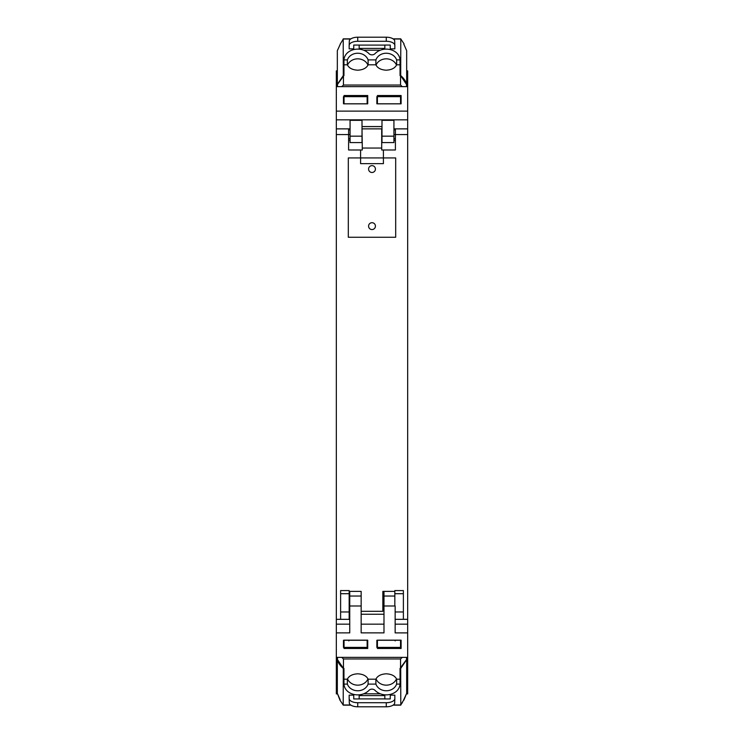<?xml version="1.0" encoding="UTF-8"?>
<svg xmlns="http://www.w3.org/2000/svg" width="744" height="744" viewBox="0 0 744 744"><rect width="100%" height="100%" fill="white"/><g stroke="black" fill="none" stroke-linecap="round" stroke-linejoin="round"><path stroke-width="1.12" d="M337.33 70.076L336.902 70.913M406.67 70.076L407.098 70.913M337.451 693.901L336.334 693.901L336.334 624.169L349.745 624.169M406.55 693.901L407.666 693.901L407.666 619.334L395.148 619.334M401.109 642.974L400.532 642.974M407.666 673.153L406.67 673.153M337.33 673.153L336.334 673.153M400.532 647.41L376.855 647.41L376.855 640.277L400.532 640.277L400.532 648.498M367.145 642.974L367.722 642.974M343.468 647.41L343.468 640.277L367.145 640.277L367.145 647.41L343.468 647.41M367.145 648.498L367.145 647.41M337.33 70.913L336.334 70.913L336.334 134.58L348.601 134.58L348.601 149.99L362.3 149.99L362.3 148.047L381.7 148.047L381.7 149.99L395.399 149.99L395.399 129.828L393.929 129.828M406.67 70.913L407.666 70.913L407.666 111.116L336.334 111.116M367.145 96.655L367.145 103.797L343.468 103.797L343.468 96.655L367.145 96.655L367.145 95.567L344.035 95.567M400.532 101.091L401.109 101.091M367.722 101.091L367.145 101.091M400.532 96.655L400.532 103.797L376.855 103.797L376.855 96.655L400.532 96.655L400.532 95.567L377.422 95.567M343.951 64.747L343.961 59.901A12.75 11.123 -0 0 1 349.968 51.048A12.75 11.123 -0 0 1 350.006 51.029A14.778 12.899 -0 0 1 357.734 49.123A14.796 12.908 -0 0 1 369.154 53.819A3.98 3.469 180 0 0 375.013 53.652A14.796 12.908 -0 0 1 386.266 49.123A14.796 12.908 -0 0 1 393.995 51.02A12.75 11.123 -0 0 1 400.039 59.901L400.049 64.802L396.664 64.802C395.036 68.095 391.567 69.899 386.266 70.196C380.965 69.899 377.506 68.095 375.869 64.802L368.131 64.802L368.094 59.901A10.844 9.458 -0 0 0 357.734 53.233A10.844 9.458 -0 0 0 349.968 56.088A10.844 9.458 -0 0 0 347.374 59.901L347.336 64.802L343.951 64.802L343.951 75.553L337.488 84.388L337.488 86.639M368.131 64.802C366.494 68.095 363.035 69.899 357.734 70.196C352.433 69.899 348.964 68.095 347.336 64.802M367.964 65.156A10.844 9.458 -0 0 0 357.734 58.841A10.844 9.458 -0 0 0 347.504 65.156M396.664 64.802L396.626 59.901A10.844 9.458 -0 0 0 396.227 58.953A10.844 9.458 -0 0 0 380.091 54.916A10.844 9.458 -0 0 0 375.906 59.901L375.869 64.802M396.496 65.156A10.844 9.458 -0 0 0 386.266 58.841A10.844 9.458 -0 0 0 376.036 65.156M402.262 86.639L400.542 85.03L343.458 85.03L343.458 75.553M343.458 85.03L341.738 86.639M400.542 85.03L400.542 75.553L406.512 84.388L406.512 86.639M400.542 75.553L400.049 75.553L400.049 64.802L400.049 75.553L400.7 75.553A49.895 24.385 0 0 1 406.67 84.388L406.67 86.639M403.853 44.221L406.67 50.666L406.67 84.388M340.445 43.868L337.33 50.666L337.33 84.388L343.3 75.553L343.217 38.855L350.908 38.855M350.694 39.004L343.3 39.004L340.148 44.221M337.33 86.639L337.33 84.388M400.7 75.553L400.784 38.855L393.092 38.855M400.728 38.883L404.02 43.812M343.951 64.802L343.951 75.553L343.3 75.553M359.157 49.178L359.157 45.059L353.735 45.059L353.735 49.606L353.735 48.862L349.168 48.862L349.168 45.468A8.565 4.185 0 0 1 357.734 41.283L386.266 41.283A8.565 4.185 0 0 1 394.832 45.468L394.832 48.862L390.265 48.862L390.265 49.606L390.265 45.059L384.843 45.059L384.843 49.178M359.157 45.096L384.843 45.096M349.168 45.468L349.327 40.595A8.565 4.185 180 0 1 357.734 37.2L386.266 37.2A8.565 4.185 0 0 1 394.673 40.595L394.832 45.468M400.049 679.253L400.039 684.099A12.75 11.123 180 0 1 394.032 692.952A12.75 11.123 180 0 1 393.995 692.971A14.778 12.899 180 0 1 386.266 694.877A14.796 12.908 180 0 1 374.846 690.181A3.98 3.469 -0 0 0 368.987 690.348A14.796 12.908 180 0 1 357.734 694.877A14.796 12.908 180 0 1 350.006 692.98A12.75 11.123 180 0 1 343.961 684.099L343.951 679.198L347.336 679.198C348.964 675.905 352.433 674.101 357.734 673.804C363.035 674.101 366.494 675.905 368.131 679.198L375.869 679.198L375.906 684.099A10.844 9.458 180 0 0 386.266 690.767A10.844 9.458 180 0 0 394.032 687.912A10.844 9.458 180 0 0 396.626 684.099L396.664 679.198L400.049 679.198L400.049 668.447L406.512 659.612L406.512 657.361M375.869 679.198C377.506 675.905 380.965 674.101 386.266 673.804C391.567 674.101 395.036 675.905 396.664 679.198M376.036 678.844A10.844 9.458 180 0 0 386.266 685.159A10.844 9.458 180 0 0 396.496 678.844M347.336 679.198L347.374 684.099A10.844 9.458 180 0 0 347.774 685.047A10.844 9.458 180 0 0 363.909 689.084A10.844 9.458 180 0 0 368.094 684.099L368.131 679.198M347.504 678.844A10.844 9.458 180 0 0 357.734 685.159A10.844 9.458 180 0 0 367.964 678.844M341.738 657.361L343.458 658.97L400.542 658.97L400.542 668.447M400.542 658.97L402.262 657.361M343.458 658.97L343.458 668.447L337.488 659.612L337.488 657.361M343.458 668.447L343.951 668.447L343.951 679.198L343.951 668.447L343.3 668.447A49.895 24.385 180 0 1 337.33 659.612L337.33 657.361M340.148 699.779L337.33 693.334L337.33 659.612M403.555 700.132L406.67 693.334L406.67 659.612L400.7 668.447L400.784 705.145L393.092 705.145M393.306 704.996L400.7 704.996L403.853 699.779M403.88 700.132L406.67 693.334M406.67 657.361L406.67 659.612M343.3 668.447L343.217 705.145L350.908 705.145M341.533 702.457L343.272 705.117L339.98 700.188L337.33 693.334M400.049 679.198L400.049 668.447L400.7 668.447M384.843 694.822L384.843 698.942L390.265 698.942L390.265 694.394L390.265 695.138L394.832 695.138L394.832 698.532A8.565 4.185 180 0 1 386.266 702.717L357.734 702.717A8.565 4.185 180 0 1 349.168 698.532L349.168 695.138L353.735 695.138L353.735 694.394L353.735 698.942L359.157 698.942L359.157 694.822M384.843 698.904L359.157 698.904M394.832 698.532L394.673 703.406A8.565 4.185 0 0 1 386.266 706.8L357.734 706.8A8.565 4.185 180 0 1 349.327 703.406L349.168 698.532M400.7 704.996L402.467 702.457M390.265 694.394L390.265 695.138M401.109 640.909L400.532 640.909M393.929 128.87L407.666 128.87L407.666 111.116M395.148 640.166L395.148 640.909M401.109 103.091L400.532 103.091M350.071 120.323L362.012 120.323L362.012 142.597L350.071 142.597L350.071 120.323M381.988 126.564L362.012 126.564M381.988 120.323L393.929 120.323L393.929 142.597L381.988 142.597L381.988 120.323M336.334 86.639L407.666 86.639M377.422 95.53L401.109 95.53L401.109 103.835L377.422 103.835L377.422 95.53M344.035 103.835L344.035 95.53L367.722 95.53L367.722 103.835L344.035 103.835M407.666 657.361L336.334 657.361M407.666 632.884L395.148 632.884L395.148 605.997L383.988 605.997L383.988 632.865L361.156 632.865L361.156 605.997L349.745 605.997L349.745 632.865L336.334 632.884M377.422 640.166L401.109 640.166L401.109 648.47L377.422 648.47L377.422 640.166M344.035 648.47L344.035 640.166L367.722 640.166L367.722 648.47L344.035 648.47M349.745 614.246L349.168 614.246M361.156 614.246L383.988 614.246M336.334 134.58L336.334 624.169M349.745 591.387L349.745 605.997M349.745 596.037L361.156 596.037L361.156 605.997M361.156 596.037L361.156 591.387L349.168 591.387M383.988 591.387L383.988 605.997M400.532 646.796L401.109 646.796M348.852 640.909L348.852 640.166M400.532 97.204L401.109 97.204M367.722 97.204L367.145 97.204M367.722 646.796L367.145 646.796M360.589 149.99L360.589 157.933L348.313 157.933L348.313 237.262L395.687 237.262L395.687 157.933L383.411 157.933L383.411 149.99M336.334 619.334L340.613 619.334L340.613 611.968L349.168 611.968L349.168 590.578L340.613 590.578L340.613 611.968M361.156 611.308L382.844 611.308L382.844 601.822C382.844 606.825 382.844 606.825 382.844 601.822L382.844 591.387L394.832 591.387M403.388 619.334L403.388 590.578L394.832 590.578L394.832 605.997M407.666 128.87L407.666 619.334M383.411 157.933L383.411 163.643L360.589 163.643L360.589 157.933L383.411 157.933M381.988 128.87L381.988 129.828M340.613 619.334L349.168 619.334L349.168 611.968M372 172.487A3.422 3.422 0 0 0 375.422 169.065A3.422 3.422 0 0 0 372 165.633A3.422 3.422 0 0 0 368.578 169.065A3.422 3.422 0 0 0 372 172.487M372 222.707A3.422 3.422 0 0 0 368.578 226.13A3.422 3.422 0 0 0 372 229.561A3.422 3.422 0 0 0 375.422 226.13A3.422 3.422 0 0 0 372 222.707M362.012 129.828L362.3 128.87L381.7 128.87L381.7 148.047M393.929 140.291L395.399 140.291M393.929 138.654L395.399 138.654M393.929 134.58L407.666 134.58M362.3 148.047L362.012 128.87M350.071 138.654L348.601 138.654M350.071 134.58L348.601 134.58L348.601 129.828L350.071 129.828M350.071 140.291L348.601 140.291M350.071 128.87L336.334 128.87M368.094 59.901L375.906 59.901M400.039 59.901L396.626 59.901M343.961 59.901L347.374 59.901M363.658 50.201L380.342 50.201M384.843 48.416L359.157 48.416M357.734 37.2L357.734 41.283M386.266 37.2L386.266 41.283M400.7 39.004L393.306 39.004M375.906 684.099L368.094 684.099M343.961 684.099L347.374 684.099M400.039 684.099L396.626 684.099M380.342 693.799L363.658 693.799M359.157 695.584L384.843 695.584M386.266 706.8L386.266 702.717M357.734 706.8L357.734 702.717M343.3 704.996L350.694 704.996M395.148 640.24L401.109 640.24M336.334 119.831L407.666 119.831M395.148 624.169L407.666 624.169M400.532 103.76L401.109 103.76M381.988 136.171L393.929 136.171M381.988 126.62L362.012 126.62M350.071 136.171L362.012 136.171M361.156 624.169L383.988 624.169M383.988 596.037L394.832 596.037M348.852 640.24L344.035 640.24M394.832 593.703L403.388 593.703M349.168 593.703L340.613 593.703M395.148 611.968L403.388 611.968M382.844 605.551A8.844 8.844 0 0 0 383.988 604.137M383.988 594.503A8.844 8.844 0 0 0 382.844 593.089"/></g></svg>
